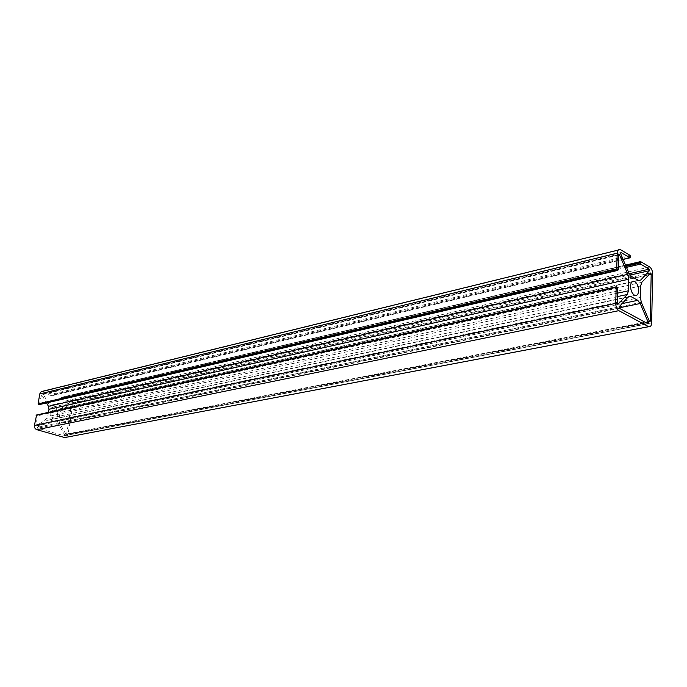 <?xml version="1.0" encoding="UTF-8"?>
<svg xmlns="http://www.w3.org/2000/svg" width="687" height="687" viewBox="0 0 687 687"><rect width="100%" height="100%" fill="white"/><g stroke="black" fill="none" stroke-linecap="round" stroke-linejoin="round"><path stroke-width="0.52" stroke-dasharray="3.44 2.58" d="M57.725 415.678C57.906 412.801 56.763 410.972 54.299 410.182C52.126 410.002 50.752 411.092 50.16 413.454C49.979 416.339 51.121 418.177 53.595 418.958C55.767 419.139 57.141 418.04 57.725 415.678M66.51 437.224L67.944 434.957L72.968 404.025L72.496 401.414L70.933 399.937L62.01 397.189L61.435 398.125L61.796 398.761L69.885 401.234L70.057 402.178L60.705 408.799L58.515 409.28L51.808 407.305L49.627 405.485L43.109 393.969L43.573 393.204L51.894 395.738L52.47 394.793L52.109 394.158L43.049 391.401M64.252 435.773L64.698 435L58.258 423.621L56.094 421.827L49.37 419.894L47.12 420.401L37.45 427.271L37.622 428.233L64.252 435.773L647.978 323.775M39.314 404.617L41.589 394.536L46.544 402.934M48.468 412.355L47.764 416.58L46.321 418.984L36.334 425.914L35.922 425.262L37.545 415.781L36.617 414.974M65.858 434.158L66.665 434.012L71.525 404.145L71.122 403.509L61.495 410.199L60.087 412.578L58.893 419.826L59.426 422.788L65.858 434.158L649.413 321.361M630.031 275.092L70.057 402.178M619.451 308.369L37.622 428.233M619.142 306.771L37.45 427.271M628.313 296.887L47.12 420.401M628.09 297.119L49.687 419.972M622.07 303.611L56.094 421.827M619.081 307.862L58.258 423.621M646.441 322.942L64.698 435M618.704 254.929L41.1 394.913M618.695 255.049L41.924 394.785M617.579 293.151L47.764 416.58M617.484 296.595L46.321 418.984M36.334 425.914L617.802 304.435L36.634 425.846M617.287 303.328L35.922 425.262M617.725 288.145L37.545 415.781M617.261 287.054L37.175 415.137M616.703 286.745L36.66 414.982M651.645 322.89L67.944 434.957M652.65 274.036L72.968 404.025M649.704 267.003L70.606 399.817M640.628 261.618L62.053 397.198M625.685 265.508L61.529 397.567M626.029 266.307L61.435 398.125M626.475 267.363L61.796 398.761M629.189 273.709L69.885 401.234M58.515 409.28L638.592 280.485L60.705 408.799M638.249 280.313L58.18 409.203M631.43 276.389L51.808 407.305M628.94 273.168L49.627 405.485M620.67 253.709L43.109 393.969M620.653 252.636L43.573 393.204M623.1 259.428L51.843 395.729M630.443 257.29L52.375 395.36M630.468 256.388L52.47 394.793M630.013 255.315L52.109 394.158M620.601 249.733L43.358 391.478M618.266 269.845L39.494 404.3M649.413 321.379L66.665 434.012M641.314 302.306L59.426 422.788M640.378 297.471L58.893 419.826M640.645 285.981L60.087 412.578M641.778 282.357L61.495 410.199M650.426 273.014L70.838 403.57M649.035 274.517L71.525 404.145M631.851 281.928L54.299 410.182M648.021 323.792L64.286 435.781M628.365 296.827L49.37 419.894M618.841 254.456L41.589 394.536M625.522 265.122L62.01 397.189M620.687 252.593L43.53 393.196M623.118 259.463L51.894 395.738M620.275 249.561L618.128 250.085M649.773 321.799L66.184 434.399M650.426 273.022L71.122 403.509M634.814 295.393L53.595 418.958"/><path stroke-width="1.03" d="M638.627 290.653C638.438 286.05 637.021 282.958 634.376 281.361C632.117 280.768 630.838 282.34 630.537 286.075C630.735 290.704 632.16 293.813 634.814 295.393C637.072 295.96 638.343 294.38 638.627 290.653M648.657 326.686L648.708 326.703C650.46 327.106 651.439 325.836 651.645 322.89L652.65 274.036C652.53 270.764 651.551 268.419 649.704 267.003L640.585 261.592L640.121 263.018L640.567 264.083L649.155 269.158L649.447 270.687L640.782 280.004L638.592 280.485L631.43 276.389L628.94 273.168L620.67 253.709L621.005 252.515L629.996 257.823L630.468 256.388L630.013 255.315L620.275 249.561C618.472 249.055 617.45 250.257 617.201 253.16L616.737 268.969L617.75 270.377L618.266 269.845L618.704 254.929L619.159 254.379L619.545 254.843L627.832 274.328L628.777 279.197L628.468 290.79L627.291 294.5L617.802 304.435L617.287 303.328L617.725 288.145L616.66 286.728L616.187 287.286L615.715 303.371C615.818 306.823 616.857 309.244 618.85 310.653L648.657 326.686L66.51 437.224M647.978 323.775L648.339 322.581L640.232 303.499L637.759 300.339L630.572 296.363L628.313 296.887L619.142 306.771L619.451 308.369L647.978 323.775M46.544 402.934L48.451 406.309L48.983 409.289L48.468 412.355M616.351 286.797L36.617 414.974L34.402 425.408C34.23 427.546 35.054 428.971 36.858 429.701L64.681 437.55M618.128 250.085L41.787 391.47L40.473 392.371L39.786 393.943L38.086 403.879L39.314 404.617M649.413 321.361L649.773 321.799L650.211 321.224L651.199 274.036L650.709 272.954L641.778 282.357L640.645 285.981L640.378 297.471L641.314 302.306L649.413 321.361M649.447 270.687L630.031 275.092M630.906 296.518L628.09 297.119M637.759 300.339L622.07 303.611M640.232 303.499L619.081 307.862M648.339 322.581L646.441 322.942M619.545 254.843L618.695 255.049M627.832 274.328L48.451 406.309M628.777 279.197L48.983 409.289M628.468 290.79L617.579 293.151M627.291 294.5L617.484 296.595M616.187 287.286L36.119 415.36M615.715 303.371L34.402 425.408M618.85 310.653L36.858 429.701M640.138 262.125L625.685 265.508M640.121 263.018L626.029 266.307M640.567 264.083L626.475 267.363M649.155 269.158L629.189 273.709M640.782 280.004L638.601 280.485M629.945 257.797L623.1 259.428M617.201 253.16L39.786 393.943M616.737 268.969L38.086 403.879M617.201 270.06L38.446 404.523M617.75 270.377L38.961 404.677M650.211 321.224L649.413 321.379M651.199 274.036L649.035 274.517M634.376 281.361L631.851 281.928M630.572 296.363L628.365 296.827M648.708 326.703L64.724 437.559M640.284 261.661L625.522 265.122M629.996 257.823L623.118 259.463M617.802 270.403L39.004 404.686"/></g></svg>
